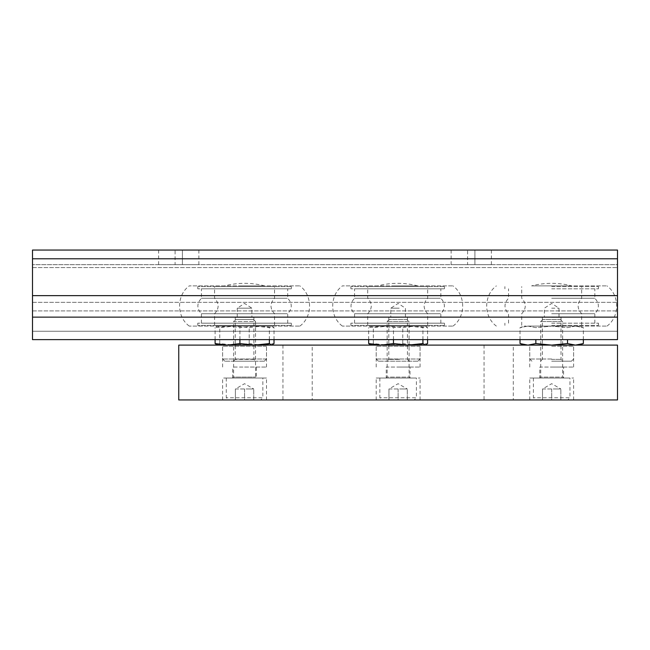 <?xml version="1.0" encoding="UTF-8"?>
<svg xmlns="http://www.w3.org/2000/svg" width="650" height="650" viewBox="0 0 650 650"><rect width="100%" height="100%" fill="white"/><g stroke="black" fill="none" stroke-linecap="round" stroke-linejoin="round"><path stroke-width="0.49" stroke-dasharray="3.25 2.44" d="M399.197 308.181L390.812 308.181L399.197 308.181M399.197 317.322L390.812 317.322L399.197 317.322M399.498 317.322L388.806 317.322L399.498 317.322M399.498 359.369L388.806 359.369L399.498 359.369M420.907 345.109L375.091 345.109L420.907 345.109M399.766 361.197L386.977 361.197L399.766 361.197M419.827 359.003L376.188 359.003L419.827 359.003M417.657 361.197L378.381 361.197L417.657 361.197M415.179 326.097L427.578 327.641L425.246 326.097L422.923 327.641L408.2 326.097L393.477 327.641L381.071 326.097L368.672 327.641L371.004 326.097L373.327 327.641L388.05 326.097L402.773 327.641L415.179 326.097L425.547 326.097L370.703 326.097L415.179 326.097M370.402 344.996L373.327 343.566L388.05 345.109L425.547 345.109L370.703 345.109L388.05 345.109L402.773 343.566L415.179 345.109L427.578 343.566M368.672 339.625L368.672 327.641M373.327 343.566L373.327 327.641M393.477 339.625L393.477 327.641M422.923 339.625L422.923 327.641M427.578 339.625L427.578 327.641M402.773 343.566L402.773 327.641M394.745 285.878L417.804 285.878L394.745 285.878M452.416 285.878L342.379 285.878L452.416 285.878M452.416 326.097L342.379 326.097L452.416 326.097M427.351 325.366L367.713 325.366L427.351 325.366M427.351 313.723L367.713 313.723L427.351 313.723M427.351 298.252L367.713 298.252L427.351 298.252M427.351 286.609L367.713 286.609L427.351 286.609M443.991 286.609L350.894 286.609L443.991 286.609M443.991 288.803L350.894 288.803L443.991 288.803M440.375 288.803L354.551 288.803L440.375 288.803M440.375 298.252L354.551 298.252L440.375 298.252M440.375 313.723L354.551 313.723L440.375 313.723M440.375 323.172L354.551 323.172L440.375 323.172M443.991 323.172L350.894 323.172L443.991 323.172M443.991 325.366L350.894 325.366L443.991 325.366M542.506 388.984L560.869 388.984L542.506 388.984L542.506 399.953L551.688 399.953L542.506 399.953L542.506 388.984L551.688 383.687L560.861 388.984L556.278 388.984L560.861 388.984L560.861 399.953L551.688 399.953L560.861 399.953L560.861 388.984M551.688 388.984L551.688 399.953L573.625 399.953L529.75 399.953L551.688 399.953L551.688 388.984M567.775 399.953L535.6 399.953L567.775 399.953L569.969 397.759L533.406 397.759L569.969 397.759L569.969 378.016L533.406 378.016L569.969 378.016M560.625 319.516L542.75 319.516L560.625 319.516L562.656 321.547L540.719 321.547L562.656 321.547L562.656 377.106L540.719 377.106L539.809 378.016L573.625 378.016L529.75 378.016L563.566 378.016L539.809 378.016L539.809 367.047L563.566 367.047L539.809 367.047M251.794 308.181L237.25 308.181L251.794 308.181M251.794 317.322L237.25 317.322L251.794 317.322M253.784 317.322L235.243 317.322L253.784 317.322M253.784 359.369L235.243 359.369L253.784 359.369M267.345 345.109L221.528 345.109L267.345 345.109M255.596 361.197L233.415 361.197L255.596 361.197M266.264 359.003L222.625 359.003L266.264 359.003M264.095 361.197L224.819 361.197L264.095 361.197M261.617 326.097L274.016 327.641L271.684 326.097L269.36 327.641L254.637 326.097L239.915 327.641L227.508 326.097L215.109 327.641L217.441 326.097L219.765 327.641L234.488 326.097L249.21 327.641L261.617 326.097L271.984 326.097L217.141 326.097L261.617 326.097M216.84 344.996L219.765 343.566L234.488 345.109L271.984 345.109L217.141 345.109L234.488 345.109L249.21 343.566L261.617 345.109L274.016 343.566M215.109 339.625L215.109 327.641M219.765 343.566L219.765 327.641M239.915 339.625L239.915 327.641M269.36 339.625L269.36 327.641M274.016 339.625L274.016 327.641M249.21 343.566L249.21 327.641M241.605 285.878L264.672 285.878L241.605 285.878M299.284 285.878L189.239 285.878L299.284 285.878M299.284 326.097L189.239 326.097L299.284 326.097M274.219 325.366L214.581 325.366L274.219 325.366M274.219 313.723L214.581 313.723L274.219 313.723M274.219 298.252L214.581 298.252L274.219 298.252M274.219 286.609L214.581 286.609L274.219 286.609M290.859 286.609L197.763 286.609L290.859 286.609M290.859 288.803L197.763 288.803L290.859 288.803M287.235 288.803L201.419 288.803L287.235 288.803M287.235 298.252L201.419 298.252L287.235 298.252M287.235 313.723L201.419 313.723L287.235 313.723M287.235 323.172L201.419 323.172L287.235 323.172M290.859 323.172L197.763 323.172L290.859 323.172M290.859 325.366L197.763 325.366L290.859 325.366M388.952 388.984L407.306 388.984L388.944 388.984L388.944 399.953L398.125 399.953L388.952 399.953L388.952 388.984L398.125 383.687L407.298 388.984L402.716 388.984L407.306 388.984L407.306 399.953L398.125 399.953L407.306 399.953L407.298 388.984M398.125 388.984L398.125 399.953L420.062 399.953L376.188 399.953L398.125 399.953L398.125 388.984M414.213 399.953L382.037 399.953L414.213 399.953L416.406 397.759L379.844 397.759L416.406 397.759L416.406 378.016L379.844 378.016L416.406 378.016M407.062 319.516L389.188 319.516L407.062 319.516L409.094 321.547L387.156 321.547L409.094 321.547L409.094 377.106L387.156 377.106L386.246 378.016L420.062 378.016L376.188 378.016L410.004 378.016L386.246 378.016L386.246 367.047L410.004 367.047L386.246 367.047M235.381 388.984L253.736 388.984L235.381 388.984L235.381 399.953L244.562 399.953L235.381 399.953L235.381 388.984L244.562 383.687L253.736 388.984L249.153 388.984L253.736 388.984L253.736 399.953L244.562 399.953L253.736 399.953L253.736 388.984M244.562 388.984L244.562 399.953L266.5 399.953L222.625 399.953L244.562 399.953L244.562 388.984M260.65 399.953L228.475 399.953L260.65 399.953L262.844 397.759L226.281 397.759L262.844 397.759L262.844 378.016L226.281 378.016L262.844 378.016M232.684 378.016L256.441 378.016L232.684 378.016L233.594 377.106L255.531 377.106L233.594 377.106L233.594 321.547L255.531 321.547L255.531 377.106L256.441 378.016L232.676 378.016L266.5 378.016L222.625 378.016L256.441 378.016L256.441 367.047L232.676 367.047L256.441 367.047M253.5 319.516L255.531 321.547L233.594 321.547L235.625 319.516L253.5 319.516L235.625 319.516M178.75 345.109L178.75 399.953L617.5 399.953L617.5 345.109L178.75 345.109M312.203 399.953L282.953 399.953L312.203 399.953L312.203 345.109L282.953 345.109L312.203 345.109M513.297 399.953L484.047 399.953L513.297 399.953L513.297 345.109L484.047 345.109L513.297 345.109M244.562 345.109L266.5 345.109L244.562 345.109M398.125 345.109L420.062 345.109L398.125 345.109M520.024 343.566L527.938 345.109L551.688 345.109L527.938 345.109L535.852 343.566L551.688 345.109L573.625 345.109L528.653 345.109L574.722 345.109L551.688 345.109L567.523 343.566L575.437 345.109L579.109 345.109L551.688 345.109L575.437 345.109M551.688 367.047L573.625 367.047L551.688 367.047M398.125 367.047L420.062 367.047L398.125 367.047M244.562 367.047L266.5 367.047L244.562 367.047M551.688 308.181L559 308.181L551.688 308.181M551.688 317.322L561.007 317.322L551.688 317.322M551.688 359.369L561.007 359.369L551.688 359.369M551.688 361.197L571.431 361.197L551.688 361.197M551.688 359.003L529.75 359.003L551.688 359.003M527.938 326.097L535.852 327.641L551.688 326.097L535.852 327.641L527.938 326.097L551.688 326.097L527.938 326.097L520.024 327.641L527.938 326.097L524.266 326.097L527.938 326.097M575.437 326.097L567.523 327.641L551.688 326.097L567.523 327.641L575.437 326.097L551.688 326.097L575.437 326.097L583.351 327.641L575.437 326.097L579.109 326.097L575.437 326.097M527.938 345.109L524.266 345.109L527.938 345.109M567.523 339.625L567.523 343.566M535.852 339.625L535.852 343.566M583.351 339.625L583.351 327.641L579.109 326.097M520.024 339.625L520.024 327.641L524.266 326.097M571.797 285.878L531.578 285.878L571.797 285.878C558.391 282.466 544.984 282.466 531.578 285.878M551.688 285.878L607.011 285.878L551.688 285.878M551.688 326.097L607.011 326.097L551.688 326.097M551.688 325.366L598.488 325.366L551.688 325.366M551.688 313.723L594.831 313.723L551.688 313.723M551.688 298.252L594.831 298.252L551.688 298.252M551.688 286.609L598.488 286.609L551.688 286.609M551.688 288.803L598.488 288.803L551.688 288.803M551.688 323.172L598.488 323.172L551.688 323.172M467.594 264.672L491.359 264.672L451.141 264.672L467.594 264.672L467.594 250.047L491.359 250.047L451.141 250.047L467.594 250.047L467.594 264.672M32.5 258.789L32.5 339.625L617.5 339.625L617.5 331.24L32.5 331.24L32.5 339.625L32.5 267.589L32.5 331.24L617.5 331.24L617.5 264.672L32.5 264.672L32.5 267.589L32.5 264.672L617.5 264.672L617.5 339.625L617.5 250.047L32.5 250.047L32.5 258.789L617.5 258.789M175.094 264.672L198.859 264.672L158.641 264.672L175.094 264.672L175.094 250.047L198.859 250.047L158.641 250.047L175.094 250.047L175.094 264.672M419.827 346.206L376.188 346.206L419.827 346.206M542.75 319.516L540.719 321.547L540.719 377.106L562.656 377.106L563.566 378.016L563.566 367.047M266.264 346.206L222.625 346.206L266.264 346.206M389.188 319.516L387.156 321.547L387.156 377.106L409.094 377.106L410.004 378.016L410.004 367.047M551.688 346.206L573.625 346.206L551.688 346.206M32.5 317.127L617.5 317.127M32.5 295.644L617.5 295.644M32.5 310.911L617.5 310.911L32.5 310.911M32.5 302.323L617.5 302.323L32.5 302.323M32.5 267.589L617.5 267.589L32.5 267.589M474.906 264.672L474.906 250.047L474.906 264.672M182.406 264.672L182.406 250.047L182.406 264.672M405.438 317.322L405.438 308.181L398.125 303.428L390.812 308.181L390.812 317.322M407.444 317.322L407.444 359.369M388.798 317.322L388.798 359.369L386.969 361.197M378.381 361.197L376.188 359.003L376.188 346.206L375.091 345.109M417.869 361.197L420.062 359.003L420.062 346.206L421.159 345.109M407.452 359.369L409.281 361.197M342.379 326.097C329.493 316.68 329.493 295.295 342.379 285.878M453.017 326.097C465.896 316.68 465.896 295.295 453.017 285.878M417.804 285.878C404.398 282.466 390.991 282.466 377.585 285.878M367.713 325.366L367.713 313.723C372.434 308.563 372.434 303.412 367.713 298.252L367.713 286.609M427.676 325.366L427.676 313.723C422.955 308.563 422.955 303.412 427.676 298.252L427.676 286.609M350.894 288.803L350.894 286.609M444.494 288.803L444.494 286.609M354.551 323.172L354.551 313.723C349.83 308.563 349.83 303.412 354.551 298.252L354.551 288.803M440.838 323.172L440.838 313.723C445.559 308.563 445.559 303.412 440.838 298.252L440.838 288.803M350.894 325.366L350.894 323.172M444.494 325.366L444.494 323.172M533.406 378.016L533.406 397.759L535.6 399.953M237.25 317.322L237.25 308.181L244.562 303.428L251.875 308.181L251.875 317.322M235.235 317.322L235.235 359.369M253.89 317.322L253.882 359.369L255.71 361.197M224.819 361.197L222.625 359.003L222.625 346.206L221.528 345.109M264.306 361.197L266.5 359.003L266.5 346.206L267.597 345.109M233.415 361.197L235.243 359.369M189.239 326.097C176.361 316.68 176.361 295.295 189.239 285.878M299.886 326.097C312.764 316.68 312.764 295.295 299.886 285.878M264.672 285.878C251.266 282.466 237.859 282.466 224.453 285.878M214.581 325.366L214.581 313.723C219.302 308.563 219.302 303.412 214.581 298.252L214.581 286.609M274.544 325.366L274.544 313.723C269.823 308.563 269.823 303.412 274.544 298.252L274.544 286.609M197.763 288.803L197.763 286.609M291.363 288.803L291.363 286.609M201.419 323.172L201.419 313.723C196.698 308.563 196.698 303.412 201.419 298.252L201.419 288.803M287.706 323.172L287.706 313.723C292.427 308.563 292.427 303.412 287.706 298.252L287.706 288.803M197.763 325.366L197.763 323.172M291.363 325.366L291.363 323.172M379.844 378.016L379.844 397.759L382.037 399.953M226.281 378.016L226.281 397.759L228.475 399.953M573.625 367.047L573.625 345.109M529.75 367.047L529.75 345.109M573.625 399.953L573.625 378.016M529.75 399.953L529.75 378.016M484.047 345.109L484.047 399.953M282.953 345.109L282.953 399.953M420.062 367.047L420.062 345.109M376.188 367.047L376.188 345.109M420.062 399.953L420.062 378.016M376.188 399.953L376.188 378.016M232.676 378.016L232.676 367.047M266.5 367.047L266.5 345.109M222.625 367.047L222.625 345.109M266.5 399.953L266.5 378.016M222.625 399.953L222.625 378.016M559 317.322L559 308.181L551.688 303.428L544.375 308.181L544.375 317.322M561.007 317.322L561.007 359.369L562.835 361.197M542.36 317.322L542.36 359.369M571.431 361.197L573.625 359.003L573.625 346.206L574.722 345.109M531.944 361.197L529.75 359.003L529.75 346.206L528.653 345.109M540.54 361.197L542.368 359.369M607.011 326.097C619.889 316.68 619.889 295.295 607.011 285.878M496.364 326.097C483.486 316.68 483.486 295.295 496.364 285.878M581.669 325.366L581.669 313.723C576.948 308.563 576.948 303.412 581.669 298.252L581.669 286.609M521.706 325.366L521.706 313.723C526.427 308.563 526.427 303.412 521.706 298.252L521.706 286.609M598.488 288.803L598.488 286.609M504.887 288.803L504.887 286.609M594.831 323.172L594.831 313.723C599.552 308.563 599.552 303.412 594.831 298.252L594.831 288.803M508.544 323.172L508.544 313.723C503.823 308.563 503.823 303.412 508.544 298.252L508.544 288.803M598.488 325.366L598.488 323.172M504.887 325.366L504.887 323.172M491.359 264.672L491.359 250.047M451.141 264.672L451.141 250.047M198.859 264.672L198.859 250.047M158.641 264.672L158.641 250.047"/><path stroke-width="0.97" d="M427.578 339.625L427.578 343.566L425.246 345.109L422.923 343.566L408.2 345.109L393.477 343.566L381.071 345.109L368.672 343.566L371.004 345.109M368.672 343.566L368.672 339.625M393.477 343.566L393.477 339.625M422.923 343.566L422.923 339.625M274.016 339.625L274.016 343.566L271.684 345.109L269.36 343.566L254.637 345.109L239.915 343.566L227.508 345.109L215.109 343.566L217.441 345.109M215.109 343.566L215.109 339.625M239.915 343.566L239.915 339.625M269.36 343.566L269.36 339.625M178.75 399.953L617.5 399.953L617.5 345.109L178.75 345.109L178.75 399.953M575.437 345.109L583.351 343.566L575.437 345.109L567.523 343.566L551.688 345.109L535.852 343.566L527.938 345.109L520.024 343.566L520.024 339.625M567.523 343.566L567.523 339.625M535.852 343.566L535.852 339.625M579.109 345.109L583.351 343.566L583.351 339.625M32.5 317.127L32.5 250.047L617.5 250.047L617.5 339.625L32.5 339.625L32.5 317.127L617.5 317.127M32.5 295.644L617.5 295.644M32.5 258.789L617.5 258.789M520.024 343.566L524.266 345.109"/></g></svg>
